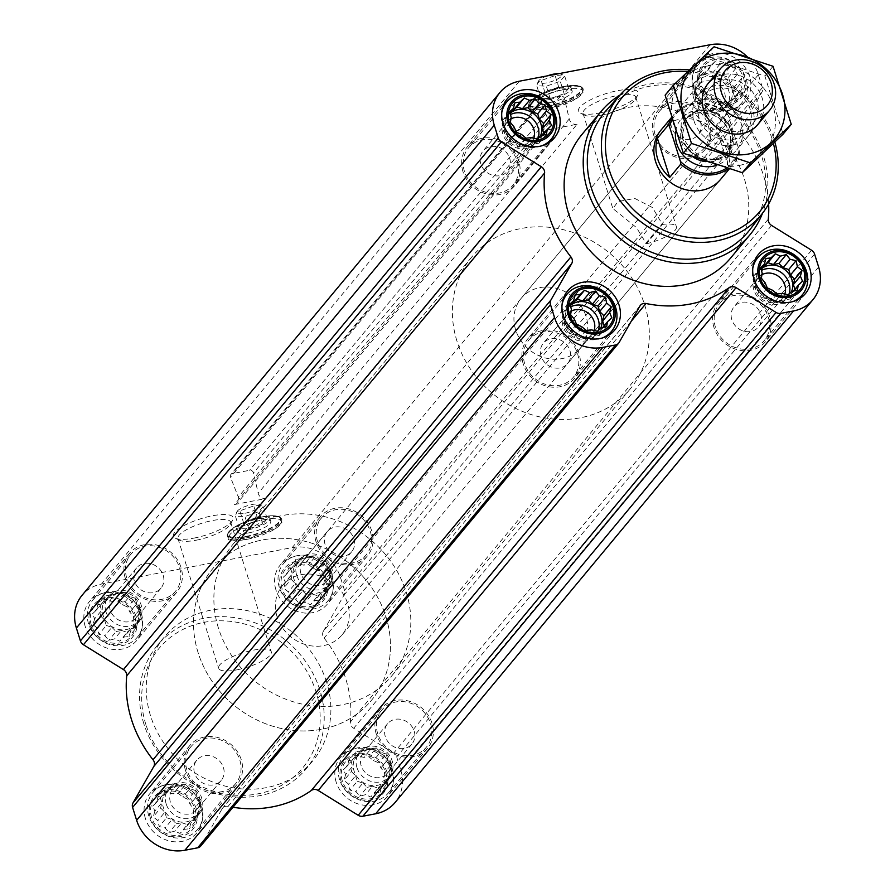 <?xml version="1.0" encoding="UTF-8"?>
<svg xmlns="http://www.w3.org/2000/svg" width="895" height="895" viewBox="0 0 895 895"><rect width="100%" height="100%" fill="white"/><g stroke="black" fill="none" stroke-linecap="round" stroke-linejoin="round"><path stroke-width="0.67" stroke-dasharray="4.47 3.36" d="M646.403 243.809A27.6 7.529 162.6 0 0 676.385 226.715A27.6 7.529 162.6 0 0 662.49 224.444L652.41 207.517L634.891 198.477L618.098 201.487L612.862 208.546L636.49 227.61L646.403 243.809L662.49 224.444M601.239 115.131A27.6 7.529 162.6 0 0 635.305 99.423A27.6 7.529 162.6 0 0 635.752 97.052A27.6 7.529 162.6 0 0 607.157 98.114A27.6 7.529 162.6 0 0 583.07 113.553A27.6 7.529 162.6 0 0 584.793 115.254A27.6 7.529 162.6 0 0 601.239 115.131M342.337 780.966A23.841 21.133 -140.3 0 1 368.975 755.783A23.841 21.133 -140.3 0 1 380.856 793.697A23.841 21.133 -140.3 0 1 342.337 780.966M345.615 774.634L343.982 780.384L348.591 784.143L349.923 790.117L355.897 791.482L359.712 796.192L365.552 794.67L370.743 796.997L374.994 792.869L380.039 792.299L381.673 786.548L385.13 783.382L383.81 777.419L384.649 772.609L380.834 767.91L378.708 762.887L373.528 760.571L368.919 756.812L363.862 757.383L357.899 756.006L354.431 759.184L348.591 760.694L347.752 765.493L343.501 769.622L345.615 774.634L352.596 766.243L351.355 771.512L343.982 780.384M151.591 817.426A23.841 21.133 -140.3 0 1 178.228 792.243A23.841 21.133 -140.3 0 1 190.109 830.157A23.841 21.133 -140.3 0 1 151.591 817.426M154.869 811.105L153.235 816.855L157.844 820.614L159.176 826.577L165.15 827.942L168.965 832.652L174.805 831.142L179.996 833.458L184.247 829.341L189.292 828.77L190.926 823.02L194.394 819.842L193.063 813.879L193.902 809.08L190.087 804.37L187.961 799.358L182.781 797.031L178.172 793.272L173.127 793.843L167.152 792.478L163.684 795.644L157.844 797.165L157.005 801.965L152.754 806.082L154.869 811.105L161.85 802.703L160.608 807.984L153.235 816.855M91.346 625.18A23.841 21.133 -140.3 0 1 117.983 599.997A23.841 21.133 -140.3 0 1 129.864 637.9A23.841 21.133 -140.3 0 1 91.346 625.18M94.624 618.848L92.99 624.598L97.6 628.357L98.92 634.32L104.894 635.696L108.72 640.406L114.56 638.885L119.74 641.2L123.991 637.083L129.048 636.513L130.681 630.762L134.138 627.596L132.818 621.622L133.657 616.823L129.831 612.113L127.716 607.101L122.537 604.785L117.927 601.026L112.871 601.585L106.897 600.221L103.44 603.387L97.6 604.908L96.761 609.708L92.498 613.836L94.624 618.848L101.594 610.446L100.363 615.726L92.99 624.598M282.093 588.709A23.841 21.133 -140.3 0 1 308.73 563.526A23.841 21.133 -140.3 0 1 320.611 601.44A23.841 21.133 -140.3 0 1 282.093 588.709M285.36 582.388L283.737 588.138L288.347 591.897L289.667 597.86L295.641 599.225L299.467 603.935L305.307 602.424L310.487 604.74L314.738 600.612L319.795 600.053L321.428 594.302L324.885 591.125L323.565 585.162L324.404 580.363L320.578 575.653L318.463 570.63L313.284 568.314L308.674 564.555L303.618 565.125L297.643 563.749L294.186 566.927L288.335 568.448L287.496 573.247L283.245 577.365L285.36 582.388L292.341 573.986L291.11 579.266L283.737 588.138M548.355 108.989A27.409 7.484 162.6 0 0 582.153 90.205A27.409 7.484 162.6 0 0 538.913 98.472A27.409 7.484 162.6 0 0 548.355 108.989M599.057 113.038A31.347 8.558 162.6 0 0 637.743 95.194A31.347 8.558 162.6 0 0 605.781 93.695A31.347 8.558 162.6 0 0 580.385 113.173A31.347 8.558 162.6 0 0 599.057 113.038M234.501 504.545L266.05 498.515A6.444 5.706 39.7 0 1 258.207 493.257L253.498 472.94A3.222 2.853 39.7 0 0 249.571 470.311L232.443 473.589A3.222 2.853 39.7 0 0 230.518 477.337L238.35 497.049A6.444 5.706 39.7 0 1 237.6 502.744A6.444 5.706 39.7 0 1 234.501 504.545L545.525 130.29L577.085 124.26L266.05 498.515M768.648 203.993A117.603 104.223 39.7 0 0 741.977 135.246A6.444 5.706 39.7 0 1 741.205 128.522L323.319 631.367L344.116 594.918A6.444 5.706 39.7 0 0 344.519 590.409L340.492 577.543A40.275 35.688 39.7 0 0 292.217 547.583L101.471 584.055A40.275 35.688 39.7 0 0 82.083 595.287M193.958 538.108A31.347 8.558 162.6 0 0 232.655 520.264A31.347 8.558 162.6 0 0 200.681 518.776A31.347 8.558 162.6 0 0 175.286 538.242A31.347 8.558 162.6 0 0 193.958 538.108M246.986 539.338A27.409 7.484 162.6 0 0 280.784 520.554A27.409 7.484 162.6 0 0 237.544 528.822A27.409 7.484 162.6 0 0 246.986 539.338M85.182 626.355A30.609 27.13 -140.3 0 1 89.522 601.462A30.609 27.13 -140.3 0 1 130.401 600.165A30.609 27.13 -140.3 0 1 136.599 640.585A30.609 27.13 -140.3 0 1 108.273 648.483A30.609 27.13 -140.3 0 1 85.182 626.355M145.438 818.612A30.609 27.13 -140.3 0 1 149.767 793.72A30.609 27.13 -140.3 0 1 190.646 792.411A30.609 27.13 -140.3 0 1 196.855 832.842A30.609 27.13 -140.3 0 1 168.528 840.741A30.609 27.13 -140.3 0 1 145.438 818.612M336.173 782.14A30.609 27.13 -140.3 0 1 340.514 757.248A30.609 27.13 -140.3 0 1 381.393 755.951A30.609 27.13 -140.3 0 1 387.602 796.382A30.609 27.13 -140.3 0 1 359.275 804.281A30.609 27.13 -140.3 0 1 336.173 782.14M275.928 589.883A30.609 27.13 -140.3 0 1 280.269 564.991A30.609 27.13 -140.3 0 1 321.148 563.693A30.609 27.13 -140.3 0 1 327.346 604.125A30.609 27.13 -140.3 0 1 299.019 612.023A30.609 27.13 -140.3 0 1 275.928 589.883M326.597 682.091A96.66 85.663 39.7 0 0 253.677 612.191A96.66 85.663 39.7 0 0 164.221 637.139A96.66 85.663 39.7 0 0 150.528 715.754A96.66 85.663 39.7 0 0 223.448 785.642A96.66 85.663 39.7 0 0 312.903 760.694A96.66 85.663 39.7 0 0 326.597 682.091M323.319 631.367A6.444 5.706 39.7 0 0 324.091 638.09A117.603 104.223 39.7 0 1 350.392 722.019A6.444 5.706 39.7 0 0 353.682 728.261L393.677 753.087A6.444 5.706 39.7 0 1 396.709 756.935L400.736 769.801A40.275 35.688 39.7 0 1 395.031 802.558M631.266 321.204L228.091 806.35A117.603 104.223 39.7 0 0 232.98 807.245M228.091 806.35A6.444 5.706 39.7 0 0 222.564 808.118A6.444 5.706 39.7 0 0 222.061 808.845L201.263 845.283A6.444 5.706 39.7 0 1 200.76 846.01M705.707 66.23L710.753 65.659L715.004 61.542L720.195 63.858L726.035 62.348L729.85 67.058L735.824 68.423L737.156 74.386L741.765 78.145L740.131 83.895L742.246 88.918L737.995 93.035L737.156 97.835L731.316 99.356L727.848 102.522L721.873 101.157L716.828 101.728L712.219 97.969L707.039 95.642L704.913 90.63L701.098 85.92L701.937 81.121L700.606 75.158L704.074 71.98L705.707 66.23L698.335 75.102L697.093 80.382L693.233 84.029L694.956 89.522L693.726 94.792L697.943 99.032L699.655 104.514L705.238 106.36L709.455 110.6L714.904 109.559L720.475 111.394L724.335 107.747L729.783 106.706L731.014 101.437L734.873 97.79L733.15 92.297L734.392 87.016L730.175 82.787L728.452 77.294L722.88 75.448L718.663 71.22L713.214 72.26L707.632 70.414L703.783 74.061L698.335 75.102M699.968 85.875A23.841 21.133 -140.3 0 1 726.606 60.692A23.841 21.133 -140.3 0 1 738.487 98.607A23.841 21.133 -140.3 0 1 699.968 85.875M545.525 130.29A6.444 5.706 39.7 0 0 548.624 128.488A6.444 5.706 39.7 0 0 549.373 122.794L541.542 103.082A3.222 2.853 39.7 0 1 543.466 99.334L560.594 96.056A3.222 2.853 39.7 0 1 564.521 98.685L569.231 118.99A6.444 5.706 39.7 0 0 577.085 124.26M693.815 87.05A30.609 27.13 -140.3 0 1 698.145 62.158A30.609 27.13 -140.3 0 1 739.024 60.86A30.609 27.13 -140.3 0 1 745.233 101.28A30.609 27.13 -140.3 0 1 716.906 109.19A30.609 27.13 -140.3 0 1 693.815 87.05M582.097 134.306A96.66 85.663 -140.3 0 1 711.189 130.2A96.66 85.663 -140.3 0 1 730.779 257.861M741.205 128.522L761.992 92.084A6.444 5.706 39.7 0 0 762.406 87.576L758.367 74.71A40.275 35.688 39.7 0 0 747.224 56.732M687.729 71.533A89.366 79.196 -140.3 0 1 773.403 143.435M521.125 298.415L661.047 130.043A38.664 34.267 -140.3 0 1 712.688 128.399A38.664 34.267 -140.3 0 1 720.52 179.459L580.598 347.842A38.664 34.267 -140.3 0 1 544.809 357.821A38.664 34.267 -140.3 0 1 515.643 329.863A38.664 34.267 -140.3 0 1 521.125 298.415A38.664 34.267 -140.3 0 1 572.755 296.782A38.664 34.267 -140.3 0 1 580.598 347.842M689.407 69.944A92.588 82.06 -140.3 0 1 774.846 142.048M606.486 110.174A93.382 82.754 -140.3 0 1 729.38 108.306A93.382 82.754 -140.3 0 1 750.032 229.478M620.112 94.982A96.66 85.663 -140.3 0 1 730.275 107.243A96.66 85.663 -140.3 0 1 762.484 213.29M550.391 102.466A17.397 4.755 162.6 0 0 572.151 91.066A17.397 4.755 162.6 0 0 554.128 91.737A17.397 4.755 162.6 0 0 538.947 101.471A17.397 4.755 162.6 0 0 550.391 102.466M549.463 99.513A17.397 4.755 162.6 0 0 571.223 88.113A17.397 4.755 162.6 0 0 553.199 88.784A17.397 4.755 162.6 0 0 538.018 98.517A17.397 4.755 162.6 0 0 549.463 99.513M540.669 98.204L545.077 92.901L559.028 88.012L568.56 88.415L564.152 93.718L550.212 98.618L540.669 98.204L536.776 85.775L546.319 86.189L560.259 81.288L564.667 75.986L562.686 74.9L555.124 75.583L541.184 80.483L538.007 81.892L536.776 85.775M545.077 92.901L541.184 80.483M550.212 98.618L546.319 86.189M564.152 93.718L560.259 81.288M568.56 88.415L564.667 75.986M559.028 88.012L555.124 75.583M547.337 75.862A12.306 3.356 162.6 0 0 538.432 81.143A12.306 3.356 162.6 0 0 546.342 82.911A12.306 3.356 162.6 0 0 558.558 78.458A12.306 3.356 162.6 0 0 560.964 74.084A12.306 3.356 162.6 0 0 558.883 73.659M653.742 135.268A30.609 27.13 -140.3 0 1 658.082 110.376A30.609 27.13 -140.3 0 1 698.961 109.078A30.609 27.13 -140.3 0 1 705.159 149.499A30.609 27.13 -140.3 0 1 676.833 157.397A30.609 27.13 -140.3 0 1 653.742 135.268M655.207 134.988A28.998 25.698 -140.3 0 1 659.313 111.405A28.998 25.698 -140.3 0 1 698.044 110.174A28.998 25.698 -140.3 0 1 703.918 148.469A28.998 25.698 -140.3 0 1 677.09 155.954A28.998 25.698 -140.3 0 1 655.207 134.988M713.986 327.525A30.609 27.13 -140.3 0 1 718.327 302.633A30.609 27.13 -140.3 0 1 759.206 301.335A30.609 27.13 -140.3 0 1 765.404 341.756A30.609 27.13 -140.3 0 1 737.077 349.654A30.609 27.13 -140.3 0 1 713.986 327.525M715.452 327.246A28.998 25.698 -140.3 0 1 719.569 303.662A28.998 25.698 -140.3 0 1 758.289 302.432A28.998 25.698 -140.3 0 1 764.173 340.726A28.998 25.698 -140.3 0 1 737.335 348.211A28.998 25.698 -140.3 0 1 715.452 327.246M523.239 363.985A30.609 27.13 -140.3 0 1 527.58 339.093A30.609 27.13 -140.3 0 1 568.459 337.795A30.609 27.13 -140.3 0 1 574.657 378.227A30.609 27.13 -140.3 0 1 546.33 386.125A30.609 27.13 -140.3 0 1 523.239 363.985M524.705 363.706A28.998 25.698 -140.3 0 1 528.822 340.122A28.998 25.698 -140.3 0 1 567.542 338.892A28.998 25.698 -140.3 0 1 573.426 377.187A28.998 25.698 -140.3 0 1 546.588 384.671A28.998 25.698 -140.3 0 1 524.705 363.706M462.995 171.728A30.609 27.13 -140.3 0 1 467.335 146.836A30.609 27.13 -140.3 0 1 508.215 145.538A30.609 27.13 -140.3 0 1 514.412 185.97A30.609 27.13 -140.3 0 1 486.086 193.868A30.609 27.13 -140.3 0 1 462.995 171.728M464.46 171.448A28.998 25.698 -140.3 0 1 468.566 147.865A28.998 25.698 -140.3 0 1 507.297 146.635A28.998 25.698 -140.3 0 1 513.171 184.941A28.998 25.698 -140.3 0 1 486.343 192.425A28.998 25.698 -140.3 0 1 464.46 171.448M698.671 86.121A25.273 22.397 -140.3 0 1 726.908 59.428A25.273 22.397 -140.3 0 1 739.494 99.614A25.273 22.397 -140.3 0 1 698.671 86.121M693.368 89.064A28.998 25.698 -140.3 0 1 697.485 65.48A28.998 25.698 -140.3 0 1 736.205 64.25A28.998 25.698 -140.3 0 1 742.078 102.556A28.998 25.698 -140.3 0 1 715.25 110.04A28.998 25.698 -140.3 0 1 693.368 89.064M542.012 145.751A28.998 25.698 -140.3 0 1 502.621 125.535A28.998 25.698 -140.3 0 1 501.815 112.345M602.268 338.008A28.998 25.698 -140.3 0 1 562.877 317.781A28.998 25.698 -140.3 0 1 562.071 304.602M793.015 301.537A28.998 25.698 -140.3 0 1 753.624 281.321A28.998 25.698 -140.3 0 1 752.818 268.131M701.098 85.92L693.726 94.792M701.937 81.121L694.956 89.522M704.913 90.63L697.943 99.032M707.039 95.642L699.655 104.514M712.219 97.969L705.238 106.36M716.828 101.728L709.455 110.6M721.873 101.157L714.904 109.559M727.848 102.522L720.475 111.394M731.316 99.356L724.335 107.747M737.156 97.835L729.783 106.706M737.995 93.035L731.014 101.437M742.246 88.918L734.873 97.79M740.131 83.895L733.15 92.297M741.765 78.145L734.392 87.016M737.156 74.386L730.175 82.787M735.824 68.423L728.452 77.294M729.85 67.058L722.88 75.448M726.035 62.348L718.663 71.22M720.195 63.858L713.214 72.26M715.004 61.542L707.632 70.414M710.753 65.659L703.783 74.061M704.074 71.98L697.093 80.382M700.606 75.158L693.233 84.029M731.662 87.542A19.332 17.128 39.7 0 0 717.074 73.558A19.332 17.128 39.7 0 0 699.185 78.547A19.332 17.128 39.7 0 0 696.444 94.277A19.332 17.128 39.7 0 0 711.033 108.25A19.332 17.128 39.7 0 0 728.922 103.261A19.332 17.128 39.7 0 0 731.662 87.542M700.438 121.899A15.841 14.04 -140.3 0 1 698.189 134.787A15.841 14.04 -140.3 0 1 683.534 138.87A15.841 14.04 -140.3 0 1 671.574 127.414A15.841 14.04 -140.3 0 1 673.823 114.538A15.841 14.04 -140.3 0 1 688.479 110.443A15.841 14.04 -140.3 0 1 700.438 121.899M695.728 98.349A15.841 14.04 -140.3 0 1 697.977 85.472A15.841 14.04 -140.3 0 1 719.132 84.801A15.841 14.04 -140.3 0 1 722.343 105.722A15.841 14.04 -140.3 0 1 707.688 109.805A15.841 14.04 -140.3 0 1 695.728 98.349M693.591 97.712A19.332 17.128 -140.3 0 1 696.332 81.993A19.332 17.128 -140.3 0 1 722.142 81.176A19.332 17.128 -140.3 0 1 726.058 106.706A19.332 17.128 -140.3 0 1 708.169 111.696A19.332 17.128 -140.3 0 1 693.591 97.712M510.351 122.391L502.979 131.263L507.196 135.492L508.919 140.985L514.491 142.831L518.708 147.06L524.157 146.019L529.728 147.865L533.588 144.218L539.036 143.178L540.267 137.897L544.126 134.25L543.903 133.534M511.19 117.581L504.209 125.982L502.979 131.263M514.166 127.09L507.196 135.492M516.292 132.113L508.919 140.985M521.472 134.429L514.491 142.831M526.081 138.188L518.708 147.06M531.138 137.617L524.157 146.019M537.101 138.993L529.728 147.865M540.569 135.816L533.588 144.218M546.409 134.306L539.036 143.178M542.37 135.38L540.267 137.897M551.499 125.378L544.126 134.25M514.961 102.701L507.588 111.573L506.346 116.842L502.498 120.489L504.209 125.982M511.325 110.857L507.588 111.573M510.027 112.423L506.346 116.842M509.87 111.618L502.498 120.489M510.195 113.229A19.332 17.128 39.7 0 0 508.438 115.019A19.332 17.128 39.7 0 0 505.709 130.737A19.332 17.128 39.7 0 0 520.286 144.71A19.332 17.128 39.7 0 0 538.175 139.732A19.332 17.128 39.7 0 0 540.524 135.861M570.596 314.637L563.223 323.509L567.441 327.749L569.164 333.242L574.747 335.077L578.953 339.317L584.401 338.276L589.984 340.122L593.844 336.475L599.292 335.424L600.523 330.154L604.382 326.507L604.147 325.78M571.435 309.838L564.465 318.24L563.223 323.509M574.422 319.347L567.441 327.749M576.537 324.37L569.164 333.242M581.716 326.686L574.747 335.077M586.326 330.445L578.953 339.317M591.382 329.875L584.401 338.276M597.357 331.251L589.984 340.122M600.813 328.073L593.844 336.475M606.665 326.552L599.292 335.424M602.615 327.637L600.523 330.154M611.755 317.635L604.382 326.507M575.205 294.947L567.833 303.819L566.602 309.099L562.742 312.747L564.465 318.24M571.581 303.103L567.833 303.819M570.272 304.669L566.602 309.099M570.115 303.875L562.742 312.747M570.439 305.486A19.332 17.128 39.7 0 0 568.694 307.265A19.332 17.128 39.7 0 0 565.953 322.994A19.332 17.128 39.7 0 0 580.542 336.967A19.332 17.128 39.7 0 0 598.431 331.978A19.332 17.128 39.7 0 0 600.769 328.118M761.343 278.177L753.97 287.049L758.188 291.278L759.911 296.771L765.482 298.617L769.7 302.846L775.148 301.805L780.731 303.651L784.591 300.004L790.028 298.964L791.269 293.683L795.129 290.036L794.894 289.32M762.182 273.378L755.212 281.768L753.97 287.049M765.169 282.887L758.188 291.278M767.284 287.899L759.911 296.771M772.463 290.215L765.482 298.617M777.073 293.974L769.7 302.846M782.129 293.415L775.148 301.805M788.103 294.779L780.731 303.651M791.56 291.613L784.591 300.004M797.4 290.092L790.028 298.964M793.362 291.166L791.269 293.683M802.502 281.164L795.129 290.036M765.952 258.487L758.58 267.359L757.349 272.628L753.489 276.275L755.212 281.768M762.327 266.643L758.58 267.359M761.018 268.209L757.349 272.628M760.862 267.404L753.489 276.275M761.186 269.015A19.332 17.128 39.7 0 0 759.441 270.805A19.332 17.128 39.7 0 0 756.7 286.523A19.332 17.128 39.7 0 0 771.289 300.507A19.332 17.128 39.7 0 0 789.177 295.518A19.332 17.128 39.7 0 0 791.516 291.658M509.691 158.359A15.841 14.04 -140.3 0 1 507.443 171.247A15.841 14.04 -140.3 0 1 492.787 175.342A15.841 14.04 -140.3 0 1 480.828 163.886A15.841 14.04 -140.3 0 1 483.076 150.998A15.841 14.04 -140.3 0 1 497.743 146.914A15.841 14.04 -140.3 0 1 509.691 158.359M533.8 138.277A15.841 14.04 -140.3 0 1 531.596 142.182A15.841 14.04 -140.3 0 1 516.941 146.277A15.841 14.04 -140.3 0 1 504.981 134.821A15.841 14.04 -140.3 0 1 507.23 121.933A15.841 14.04 -140.3 0 1 510.944 118.901M538.119 138.076A19.332 17.128 -140.3 0 1 535.322 143.166A19.332 17.128 -140.3 0 1 517.422 148.156A19.332 17.128 -140.3 0 1 502.845 134.183A19.332 17.128 -140.3 0 1 505.585 118.464A19.332 17.128 -140.3 0 1 510.486 114.56M569.936 350.616A15.841 14.04 -140.3 0 1 567.698 363.504A15.841 14.04 -140.3 0 1 553.032 367.588A15.841 14.04 -140.3 0 1 541.083 356.132A15.841 14.04 -140.3 0 1 543.321 343.255A15.841 14.04 -140.3 0 1 557.988 339.16A15.841 14.04 -140.3 0 1 569.936 350.616M594.056 330.535A15.841 14.04 -140.3 0 1 591.852 334.439A15.841 14.04 -140.3 0 1 577.185 338.523A15.841 14.04 -140.3 0 1 565.237 327.067A15.841 14.04 -140.3 0 1 567.475 314.19A15.841 14.04 -140.3 0 1 571.189 311.158M598.363 330.322A19.332 17.128 -140.3 0 1 595.567 335.424A19.332 17.128 -140.3 0 1 577.678 340.413A19.332 17.128 -140.3 0 1 563.089 326.44A19.332 17.128 -140.3 0 1 565.83 310.71A19.332 17.128 -140.3 0 1 570.73 306.817M760.683 314.156A15.841 14.04 -140.3 0 1 758.445 327.033A15.841 14.04 -140.3 0 1 743.779 331.128A15.841 14.04 -140.3 0 1 731.83 319.672A15.841 14.04 -140.3 0 1 734.068 306.784A15.841 14.04 -140.3 0 1 748.735 302.7A15.841 14.04 -140.3 0 1 760.683 314.156M784.792 294.063A15.841 14.04 -140.3 0 1 782.599 297.979A15.841 14.04 -140.3 0 1 767.932 302.062A15.841 14.04 -140.3 0 1 755.984 290.606A15.841 14.04 -140.3 0 1 758.222 277.719A15.841 14.04 -140.3 0 1 761.936 274.687M789.11 293.862A19.332 17.128 -140.3 0 1 786.313 298.964A19.332 17.128 -140.3 0 1 768.425 303.953A19.332 17.128 -140.3 0 1 753.836 289.969A19.332 17.128 -140.3 0 1 756.577 274.25A19.332 17.128 -140.3 0 1 761.477 270.357M143.849 723.786A96.66 85.663 -140.3 0 1 157.542 645.172A96.66 85.663 -140.3 0 1 286.635 641.077A96.66 85.663 -140.3 0 1 306.224 768.738A96.66 85.663 -140.3 0 1 216.769 793.675A96.66 85.663 -140.3 0 1 143.849 723.786M145.829 724.368A93.438 82.799 -140.3 0 1 250.197 625.683A93.438 82.799 -140.3 0 1 296.76 774.253A93.438 82.799 -140.3 0 1 145.829 724.368M196.15 540.211A27.6 7.529 162.6 0 0 230.216 524.504A27.6 7.529 162.6 0 0 230.653 522.121A27.6 7.529 162.6 0 0 202.069 523.183A27.6 7.529 162.6 0 0 177.982 538.622A27.6 7.529 162.6 0 0 179.705 540.323A27.6 7.529 162.6 0 0 196.15 540.211M236.783 669.874A27.6 7.529 162.6 0 0 271.297 651.784A27.6 7.529 162.6 0 0 242.702 652.847A27.6 7.529 162.6 0 0 218.615 668.285A27.6 7.529 162.6 0 0 236.783 669.874M249.034 532.816A17.397 4.755 162.6 0 0 270.782 521.416A17.397 4.755 162.6 0 0 252.759 522.087A17.397 4.755 162.6 0 0 237.578 531.82A17.397 4.755 162.6 0 0 249.034 532.816M248.105 529.862A17.397 4.755 162.6 0 0 269.854 518.462A17.397 4.755 162.6 0 0 251.831 519.122A17.397 4.755 162.6 0 0 236.649 528.867A17.397 4.755 162.6 0 0 248.105 529.862M239.312 528.553L243.72 523.251L257.659 518.362L267.191 518.764L262.794 524.067L248.844 528.967L239.312 528.553L235.419 516.124L244.95 516.538L258.89 511.638L263.298 506.335L261.318 505.25L253.766 505.932L239.826 510.821L236.649 512.242L235.419 516.124M243.72 523.251L239.826 510.821M248.844 528.967L244.95 516.538M262.794 524.067L258.89 511.638M267.191 518.764L263.298 506.335M257.659 518.362L253.766 505.932M244.973 513.26A12.306 3.356 162.6 0 0 257.201 508.807A12.306 3.356 162.6 0 0 259.595 504.433A12.306 3.356 162.6 0 0 247.613 505.664A12.306 3.356 162.6 0 0 237.074 511.492A12.306 3.356 162.6 0 0 244.973 513.26M316.002 541.676A30.609 27.13 -140.3 0 1 320.343 516.773A30.609 27.13 -140.3 0 1 361.211 515.475A30.609 27.13 -140.3 0 1 367.42 555.907A30.609 27.13 -140.3 0 1 339.093 563.805A30.609 27.13 -140.3 0 1 316.002 541.676M317.468 541.385A28.998 25.698 -140.3 0 1 321.573 517.813A28.998 25.698 -140.3 0 1 360.305 516.583A28.998 25.698 -140.3 0 1 366.178 554.878A28.998 25.698 -140.3 0 1 339.35 562.362A28.998 25.698 -140.3 0 1 317.468 541.385M376.247 733.922A30.609 27.13 -140.3 0 1 380.588 709.03A30.609 27.13 -140.3 0 1 421.467 707.732A30.609 27.13 -140.3 0 1 427.665 748.164A30.609 27.13 -140.3 0 1 399.338 756.062A30.609 27.13 -140.3 0 1 376.247 733.922M377.712 733.643A28.998 25.698 -140.3 0 1 381.829 710.059A28.998 25.698 -140.3 0 1 420.549 708.829A28.998 25.698 -140.3 0 1 426.434 747.135A28.998 25.698 -140.3 0 1 399.595 754.608A28.998 25.698 -140.3 0 1 377.712 733.643M185.5 770.394A30.609 27.13 -140.3 0 1 189.841 745.501A30.609 27.13 -140.3 0 1 230.72 744.204A30.609 27.13 -140.3 0 1 236.918 784.624A30.609 27.13 -140.3 0 1 208.591 792.522A30.609 27.13 -140.3 0 1 185.5 770.394M186.965 770.114A28.998 25.698 -140.3 0 1 191.083 746.531A28.998 25.698 -140.3 0 1 229.802 745.3A28.998 25.698 -140.3 0 1 235.687 783.595A28.998 25.698 -140.3 0 1 208.848 791.079A28.998 25.698 -140.3 0 1 186.965 770.114M125.255 578.136A30.609 27.13 -140.3 0 1 129.596 553.244A30.609 27.13 -140.3 0 1 170.475 551.947A30.609 27.13 -140.3 0 1 176.673 592.367A30.609 27.13 -140.3 0 1 148.346 600.265A30.609 27.13 -140.3 0 1 125.255 578.136M126.721 577.857A28.998 25.698 -140.3 0 1 130.827 554.273A28.998 25.698 -140.3 0 1 169.558 553.043A28.998 25.698 -140.3 0 1 175.431 591.338A28.998 25.698 -140.3 0 1 148.604 598.822A28.998 25.698 -140.3 0 1 126.721 577.857M279.307 587.31A28.998 25.698 -140.3 0 1 283.413 563.727A28.998 25.698 -140.3 0 1 322.144 562.496A28.998 25.698 -140.3 0 1 328.017 600.791A28.998 25.698 -140.3 0 1 301.179 608.276A28.998 25.698 -140.3 0 1 279.307 587.31M280.784 588.955A25.273 22.397 -140.3 0 1 309.021 562.261A25.273 22.397 -140.3 0 1 321.618 602.458A25.273 22.397 -140.3 0 1 280.784 588.955M88.56 623.781A28.998 25.698 -140.3 0 1 92.666 600.198A28.998 25.698 -140.3 0 1 131.397 598.968A28.998 25.698 -140.3 0 1 137.271 637.262A28.998 25.698 -140.3 0 1 110.432 644.747A28.998 25.698 -140.3 0 1 88.56 623.781M90.037 625.426A25.273 22.397 -140.3 0 1 118.274 598.733A25.273 22.397 -140.3 0 1 130.871 638.918A25.273 22.397 -140.3 0 1 90.037 625.426M148.805 816.027A28.998 25.698 -140.3 0 1 152.922 792.444A28.998 25.698 -140.3 0 1 191.642 791.214A28.998 25.698 -140.3 0 1 197.515 829.52A28.998 25.698 -140.3 0 1 170.688 837.004A28.998 25.698 -140.3 0 1 148.805 816.027M150.293 817.683A25.273 22.397 -140.3 0 1 178.519 790.979A25.273 22.397 -140.3 0 1 191.116 831.175A25.273 22.397 -140.3 0 1 150.293 817.683M339.552 779.567A28.998 25.698 -140.3 0 1 343.658 755.984A28.998 25.698 -140.3 0 1 382.389 754.753A28.998 25.698 -140.3 0 1 388.262 793.048A28.998 25.698 -140.3 0 1 361.435 800.533A28.998 25.698 -140.3 0 1 339.552 779.567M341.04 781.212A25.273 22.397 -140.3 0 1 369.266 754.519A25.273 22.397 -140.3 0 1 381.863 794.704A25.273 22.397 -140.3 0 1 341.04 781.212M291.11 579.266L295.328 583.495L288.347 591.897M295.328 583.495L297.039 588.988L289.667 597.86M297.039 588.988L302.622 590.834L295.641 599.225M302.622 590.834L306.84 595.063L299.467 603.935M306.84 595.063L312.288 594.023L305.307 602.424M312.288 594.023L317.859 595.869L310.487 604.74M317.859 595.869L321.719 592.221L314.738 600.612M321.719 592.221L327.167 591.181L319.795 600.053M327.167 591.181L328.398 585.901L321.428 594.302M328.398 585.901L332.258 582.253L324.885 591.125M332.258 582.253L330.535 576.76L323.565 585.162M330.535 576.76L331.776 571.491L324.404 580.363M331.776 571.491L327.559 567.251L320.578 575.653M327.559 567.251L325.836 561.758L318.463 570.63M325.836 561.758L320.253 559.923L313.284 568.314M320.253 559.923L316.047 555.683L308.674 564.555M316.047 555.683L310.599 556.724L303.618 565.125M310.599 556.724L305.016 554.878L297.643 563.749M305.016 554.878L294.186 566.927M301.156 558.525L295.708 559.576L288.335 568.448M295.708 559.576L294.477 564.846L287.496 573.247M294.477 564.846L283.245 577.365M290.618 568.493L292.341 573.986M329.047 572.006A19.332 17.128 39.7 0 0 314.458 558.032A19.332 17.128 39.7 0 0 296.569 563.022A19.332 17.128 39.7 0 0 293.828 578.741A19.332 17.128 39.7 0 0 308.417 592.725A19.332 17.128 39.7 0 0 326.306 587.735A19.332 17.128 39.7 0 0 329.047 572.006M325.064 544.384A15.841 14.04 -140.3 0 1 327.301 531.496A15.841 14.04 -140.3 0 1 348.468 530.824A15.841 14.04 -140.3 0 1 351.679 551.745A15.841 14.04 -140.3 0 1 337.012 555.84A15.841 14.04 -140.3 0 1 325.064 544.384M300.91 573.449A15.841 14.04 -140.3 0 1 303.148 560.561A15.841 14.04 -140.3 0 1 324.314 559.89A15.841 14.04 -140.3 0 1 327.525 580.81A15.841 14.04 -140.3 0 1 312.858 584.905A15.841 14.04 -140.3 0 1 300.91 573.449M296.692 575.295A19.332 17.128 -140.3 0 1 299.433 559.576A19.332 17.128 -140.3 0 1 325.254 558.76A19.332 17.128 -140.3 0 1 329.17 584.29A19.332 17.128 -140.3 0 1 311.281 589.279A19.332 17.128 -140.3 0 1 296.692 575.295M100.363 615.726L104.581 619.955L97.6 628.357M104.581 619.955L106.292 625.448L98.92 634.32M106.292 625.448L111.875 627.294L104.894 635.696M111.875 627.294L116.093 631.534L108.72 640.406M116.093 631.534L121.541 630.483L114.56 638.885M121.541 630.483L127.112 632.329L119.74 641.2M127.112 632.329L130.972 628.682L123.991 637.083M130.972 628.682L136.42 627.641L129.048 636.513M136.42 627.641L137.651 622.372L130.681 630.762M137.651 622.372L141.511 618.725L134.138 627.596M141.511 618.725L139.788 613.232L132.818 621.622M139.788 613.232L141.03 607.951L133.657 616.823M141.03 607.951L136.812 603.722L129.831 612.113M136.812 603.722L135.089 598.229L127.716 607.101M135.089 598.229L129.518 596.383L122.537 604.785M129.518 596.383L125.3 592.154L117.927 601.026M125.3 592.154L119.852 593.195L112.871 601.585M119.852 593.195L114.269 591.349L106.897 600.221M114.269 591.349L103.44 603.387M110.409 594.996L104.972 596.036L97.6 604.908M104.972 596.036L103.73 601.317L96.761 609.708M103.73 601.317L92.498 613.836M99.871 604.964L101.594 610.446M138.3 608.477A19.332 17.128 39.7 0 0 123.711 594.493A19.332 17.128 39.7 0 0 105.823 599.482A19.332 17.128 39.7 0 0 103.082 615.201A19.332 17.128 39.7 0 0 117.67 629.185A19.332 17.128 39.7 0 0 135.559 624.195A19.332 17.128 39.7 0 0 138.3 608.477M134.317 580.844A15.841 14.04 -140.3 0 1 136.555 567.967A15.841 14.04 -140.3 0 1 157.721 567.285A15.841 14.04 -140.3 0 1 160.932 588.216A15.841 14.04 -140.3 0 1 146.265 592.3A15.841 14.04 -140.3 0 1 134.317 580.844M110.163 609.909A15.841 14.04 -140.3 0 1 112.401 597.021A15.841 14.04 -140.3 0 1 133.568 596.35A15.841 14.04 -140.3 0 1 136.778 617.281A15.841 14.04 -140.3 0 1 122.112 621.365A15.841 14.04 -140.3 0 1 110.163 609.909M105.946 611.766A19.332 17.128 -140.3 0 1 108.687 596.036A19.332 17.128 -140.3 0 1 134.507 595.22A19.332 17.128 -140.3 0 1 138.423 620.75A19.332 17.128 -140.3 0 1 120.534 625.739A19.332 17.128 -140.3 0 1 105.946 611.766M160.608 807.984L164.825 812.212L157.844 820.614M164.825 812.212L166.548 817.706L159.176 826.577M166.548 817.706L172.12 819.551L165.15 827.942M172.12 819.551L176.337 823.78L168.965 832.652M176.337 823.78L181.786 822.74L174.805 831.142M181.786 822.74L187.368 824.586L179.996 833.458M187.368 824.586L191.217 820.939L184.247 829.341M191.217 820.939L196.665 819.898L189.292 828.77M196.665 819.898L197.907 814.618L190.926 823.02M197.907 814.618L201.767 810.971L194.394 819.842M201.767 810.971L200.044 805.478L193.063 813.879M200.044 805.478L201.274 800.208L193.902 809.08M201.274 800.208L197.057 795.968L190.087 804.37M197.057 795.968L195.345 790.486L187.961 799.358M195.345 790.486L189.762 788.64L182.781 797.031M189.762 788.64L185.545 784.4L178.172 793.272M185.545 784.4L180.096 785.441L173.127 793.843M180.096 785.441L174.525 783.606L167.152 792.478M174.525 783.606L163.684 795.644M170.665 787.253L165.217 788.294L157.844 797.165M165.217 788.294L163.986 793.563L157.005 801.965M163.986 793.563L152.754 806.082M160.127 797.21L161.85 802.703M198.556 800.723A19.332 17.128 39.7 0 0 183.967 786.75A19.332 17.128 39.7 0 0 166.078 791.739A19.332 17.128 39.7 0 0 163.337 807.458A19.332 17.128 39.7 0 0 177.926 821.442A19.332 17.128 39.7 0 0 195.815 816.453A19.332 17.128 39.7 0 0 198.556 800.723M194.562 773.101A15.841 14.04 -140.3 0 1 196.81 760.213A15.841 14.04 -140.3 0 1 217.966 759.542A15.841 14.04 -140.3 0 1 221.177 780.462A15.841 14.04 -140.3 0 1 206.521 784.557A15.841 14.04 -140.3 0 1 194.562 773.101M170.408 802.166A15.841 14.04 -140.3 0 1 172.657 789.278A15.841 14.04 -140.3 0 1 193.812 788.607A15.841 14.04 -140.3 0 1 197.023 809.527A15.841 14.04 -140.3 0 1 182.356 813.622A15.841 14.04 -140.3 0 1 170.408 802.166M166.201 804.012A19.332 17.128 -140.3 0 1 168.942 788.294A19.332 17.128 -140.3 0 1 194.752 787.477A19.332 17.128 -140.3 0 1 198.668 813.007A19.332 17.128 -140.3 0 1 180.779 817.996A19.332 17.128 -140.3 0 1 166.201 804.012M351.355 771.512L355.572 775.752L348.591 784.143M355.572 775.752L357.295 781.245L349.923 790.117M357.295 781.245L362.867 783.08L355.897 791.482M362.867 783.08L367.084 787.32L359.712 796.192M367.084 787.32L372.533 786.28L365.552 794.67M372.533 786.28L378.115 788.126L370.743 796.997M378.115 788.126L381.964 784.479L374.994 792.869M381.964 784.479L387.412 783.427L380.039 792.299M387.412 783.427L388.654 778.158L381.673 786.548M388.654 778.158L392.502 774.511L385.13 783.382M392.502 774.511L390.791 769.018L383.81 777.419M390.791 769.018L392.021 763.737L384.649 772.609M392.021 763.737L387.803 759.508L380.834 767.91M387.803 759.508L386.081 754.015L378.708 762.887M386.081 754.015L380.509 752.169L373.528 760.571M380.509 752.169L376.292 747.94L368.919 756.812M376.292 747.94L370.843 748.981L363.862 757.383M370.843 748.981L365.272 747.135L357.899 756.006M365.272 747.135L354.431 759.184M361.412 750.782L355.964 751.822L348.591 760.694M355.964 751.822L354.733 757.103L347.752 765.493M354.733 757.103L343.501 769.622M350.874 760.75L352.596 766.243M389.291 764.263A19.332 17.128 39.7 0 0 374.714 750.29A19.332 17.128 39.7 0 0 356.825 755.268A19.332 17.128 39.7 0 0 354.084 770.998A19.332 17.128 39.7 0 0 368.662 784.971A19.332 17.128 39.7 0 0 386.562 779.981A19.332 17.128 39.7 0 0 389.291 764.263M385.309 736.641A15.841 14.04 -140.3 0 1 387.557 723.753A15.841 14.04 -140.3 0 1 408.713 723.082A15.841 14.04 -140.3 0 1 411.924 744.002A15.841 14.04 -140.3 0 1 397.257 748.086A15.841 14.04 -140.3 0 1 385.309 736.641M361.155 765.695A15.841 14.04 -140.3 0 1 363.404 752.818A15.841 14.04 -140.3 0 1 384.559 752.147A15.841 14.04 -140.3 0 1 387.77 773.067A15.841 14.04 -140.3 0 1 373.103 777.151A15.841 14.04 -140.3 0 1 361.155 765.695M356.948 767.552A19.332 17.128 -140.3 0 1 359.678 751.834A19.332 17.128 -140.3 0 1 385.499 751.006A19.332 17.128 -140.3 0 1 389.414 776.536A19.332 17.128 -140.3 0 1 371.526 781.525A19.332 17.128 -140.3 0 1 356.948 767.552M456.953 341.084A103.104 91.368 -140.3 0 1 471.564 257.234A103.104 91.368 -140.3 0 1 609.26 252.86A103.104 91.368 -140.3 0 1 630.147 389.023A103.104 91.368 -140.3 0 1 534.74 415.638A103.104 91.368 -140.3 0 1 456.953 341.084M198.086 652.578A103.104 91.368 -140.3 0 1 212.697 568.728A103.104 91.368 -140.3 0 1 350.381 564.353A103.104 91.368 -140.3 0 1 371.28 700.528A103.104 91.368 -140.3 0 1 275.873 727.132A103.104 91.368 -140.3 0 1 198.086 652.578A103.104 91.368 -140.3 0 1 212.697 568.728A103.104 91.368 -140.3 0 1 350.381 564.353A103.104 91.368 -140.3 0 1 371.28 700.528A103.104 91.368 -140.3 0 1 275.873 727.132A103.104 91.368 -140.3 0 1 198.086 652.578M672.011 119.986A37.377 33.126 -140.3 0 1 728.228 115.455L739.125 150.226A37.377 33.126 -140.3 0 1 726.427 168.238M739.125 150.226L739.449 152.922A38.664 34.267 -140.3 0 1 733.687 163.617A38.664 34.267 -140.3 0 1 728.206 168.763M671.451 118.118A38.664 34.267 -140.3 0 1 674.215 114.202A38.664 34.267 -140.3 0 1 727.154 113.676L728.228 115.455M277.126 616.868A38.664 34.267 -140.3 0 1 282.607 585.431A38.664 34.267 -140.3 0 1 334.238 583.786A38.664 34.267 -140.3 0 1 342.08 634.846A38.664 34.267 -140.3 0 1 306.291 644.825A38.664 34.267 -140.3 0 1 277.126 616.868M727.154 113.676L716.078 127L728.385 166.235A38.664 34.267 39.7 0 0 716.078 127M739.449 152.922L728.385 166.235M218.436 628.089A103.104 91.368 -140.3 0 1 233.047 544.238A103.104 91.368 -140.3 0 1 370.743 539.864A103.104 91.368 -140.3 0 1 391.63 676.038A103.104 91.368 -140.3 0 1 296.223 702.642A103.104 91.368 -140.3 0 1 218.436 628.089M682.572 134.944A32.22 28.55 -140.3 0 1 681.419 129.831A32.22 28.55 -140.3 0 1 687.136 108.731A32.22 28.55 -140.3 0 1 730.163 107.366A32.22 28.55 -140.3 0 1 736.697 149.924A32.22 28.55 -140.3 0 1 716.996 159.399A32.22 28.55 -140.3 0 1 682.572 134.944M739.08 165.474A54.45 48.252 39.7 0 0 758.535 82.284A54.45 48.252 39.7 0 0 672.637 98.707A54.45 48.252 39.7 0 0 739.08 165.474M732.681 145.068A32.22 28.55 39.7 0 0 744.192 95.843A32.22 28.55 39.7 0 0 693.368 105.554A32.22 28.55 39.7 0 0 732.681 145.068M665.13 95.161L705.92 56.586L764.901 76.086L783.103 134.138M764.901 76.086L773.045 66.286M705.92 56.586L714.065 46.786M762.327 116.328A32.22 28.55 39.7 0 0 751.207 82.049A32.22 28.55 39.7 0 0 715.474 77.384M732.725 139.508A27.857 24.691 39.7 0 0 746.139 131.744A27.857 24.691 39.7 0 0 740.489 94.948A27.857 24.691 39.7 0 0 703.28 96.134A27.857 24.691 39.7 0 0 703.067 126.475A27.857 24.691 39.7 0 0 732.725 139.508M739.684 131.14A27.857 24.691 39.7 0 0 753.098 123.365A27.857 24.691 39.7 0 0 747.448 86.569A27.857 24.691 39.7 0 0 710.238 87.755A27.857 24.691 39.7 0 0 710.026 118.095A27.857 24.691 39.7 0 0 739.684 131.14M710.104 44.75L292.217 547.583M519.357 81.21L101.471 584.055M569.231 118.99L258.207 493.257M564.521 98.685L253.498 472.94M560.594 96.056L249.571 470.311M543.466 99.334L232.443 473.589M541.542 103.082L230.518 477.337M549.373 122.794L238.35 497.049M619.15 342.449L201.263 845.283M639.936 306L222.061 808.845M818.623 266.967L400.736 769.801M814.584 254.102L396.709 756.935M811.564 250.242L393.677 753.087M771.568 225.428L353.682 728.261M768.279 219.185L350.392 722.019M741.977 135.246L324.091 638.09M761.992 92.084L344.116 594.918M762.406 87.576L344.519 590.409M758.367 74.71L340.492 577.543M547.427 106.035A27.409 7.484 162.6 0 0 581.224 87.251A27.409 7.484 162.6 0 0 537.984 95.519A27.409 7.484 162.6 0 0 547.427 106.035M547.36 106.527A27.969 7.63 162.6 0 0 573.952 97.107A27.969 7.63 162.6 0 0 581.593 87.117A27.969 7.63 162.6 0 0 553.356 89.276A27.969 7.63 162.6 0 0 528.934 103.619A27.969 7.63 162.6 0 0 547.36 106.527M547.471 107.613A28.528 7.786 162.6 0 0 574.601 98.002A28.528 7.786 162.6 0 0 582.388 87.822A28.528 7.786 162.6 0 0 553.591 90.026A28.528 7.786 162.6 0 0 528.676 104.648A28.528 7.786 162.6 0 0 547.471 107.613M246.069 536.385A27.409 7.484 162.6 0 0 279.855 517.601A27.409 7.484 162.6 0 0 236.616 525.868A27.409 7.484 162.6 0 0 246.069 536.385M245.991 536.877A27.969 7.63 162.6 0 0 272.595 527.457A27.969 7.63 162.6 0 0 280.224 517.467A27.969 7.63 162.6 0 0 251.987 519.626A27.969 7.63 162.6 0 0 227.576 533.968A27.969 7.63 162.6 0 0 245.991 536.877M246.103 537.962A28.528 7.786 162.6 0 0 273.232 528.352A28.528 7.786 162.6 0 0 281.019 518.171A28.528 7.786 162.6 0 0 252.222 520.375A28.528 7.786 162.6 0 0 227.319 534.997A28.528 7.786 162.6 0 0 246.103 537.962M675.647 131.509A30.285 26.839 -140.3 0 1 721.336 117.681A30.285 26.839 -140.3 0 1 716.75 165.262M683.109 139.419A26.649 23.617 -140.3 0 1 682.158 135.201A26.649 23.617 -140.3 0 1 703.694 109.884A26.649 23.617 -140.3 0 1 732.535 133.847A26.649 23.617 -140.3 0 1 711.592 159.657A26.649 23.617 -140.3 0 1 683.109 139.419M682.93 139.855A26.425 23.415 -140.3 0 1 686.678 118.364A26.425 23.415 -140.3 0 1 721.963 117.245A26.425 23.415 -140.3 0 1 727.311 152.139A26.425 23.415 -140.3 0 1 702.866 158.952A26.425 23.415 -140.3 0 1 682.93 139.855M693.144 157.028A26.425 23.415 -140.3 0 1 681.419 141.667A26.425 23.415 -140.3 0 1 685.156 120.187A26.425 23.415 -140.3 0 1 720.441 119.069A26.425 23.415 -140.3 0 1 725.8 153.962A26.425 23.415 -140.3 0 1 705.786 161.615M583.07 113.553L612.84 208.557M635.752 97.052L676.385 226.715M541.922 100.229L230.888 474.484M548.624 128.488L237.6 502.744M640.451 305.273L222.564 808.118M635.305 99.423L637.743 95.194M584.793 115.254L580.385 113.173M581.593 87.117L577.085 85.517L571.86 85.405C558.525 86.703 546.274 90.619 535.12 97.186L528.934 103.619L530.232 108.597C527.938 109.984 533.935 110.141 548.221 109.078L576.917 98.349L583.361 91.939L583.484 89.466L581.593 87.117M538.018 98.517L538.947 101.471M571.223 88.113L572.151 91.066M538.432 81.143L538.007 81.892M560.964 74.084L562.686 74.9M698.145 62.158L658.082 110.376M745.233 101.28L705.159 149.499M758.401 254.415L718.327 302.633M805.478 293.538L765.404 341.756M567.654 290.875L527.58 339.093M614.731 330.009L574.657 378.227M507.398 98.618L467.335 146.836M554.486 137.752L514.412 185.97M697.485 65.48L659.313 111.405M742.078 102.556L703.918 148.469M503.091 106.337L468.566 147.865M547.695 143.401L513.171 184.941M563.335 298.583L528.822 340.122M607.94 335.659L573.426 377.187M754.082 262.123L719.569 303.662M798.687 299.187L764.173 340.726M697.977 85.472L673.823 114.538M722.343 105.722L698.189 134.787M699.185 78.547L696.332 81.993M728.922 103.261L726.058 106.706M507.23 121.933L483.076 150.998M531.596 142.182L507.443 171.247M508.438 115.019L505.585 118.464M538.175 139.732L535.322 143.166M567.475 314.19L543.321 343.255M591.852 334.439L567.698 363.504M568.694 307.265L565.83 310.71M598.431 331.978L595.567 335.424M758.222 277.719L734.068 306.784M782.599 297.979L758.445 327.033M759.441 270.805L756.577 274.25M789.177 295.518L786.313 298.964M164.221 637.139L157.542 645.172M312.903 760.694L306.224 768.738M230.216 524.504L232.655 520.264M179.705 540.323L175.286 538.242M177.982 538.622L218.615 668.285M230.653 522.121L271.297 651.784M280.224 517.467L275.716 515.867L270.491 515.755C257.167 517.042 244.917 520.968 233.752 527.535L227.576 533.968L228.863 538.935C226.569 540.334 232.566 540.49 246.863 539.428L275.548 528.699L282.003 522.288L282.126 519.816L280.224 517.467M236.649 528.867L237.578 531.82M269.854 518.462L270.782 521.416M237.074 511.492L236.638 512.242M259.595 504.433L261.329 505.25M320.343 516.773L280.269 564.991M367.42 555.907L327.346 604.125M380.588 709.03L340.514 757.248M427.665 748.164L387.602 796.382M189.841 745.501L149.767 793.72M236.918 784.624L196.855 832.842M129.596 553.244L89.522 601.462M176.673 592.367L136.599 640.585M321.573 517.813L283.413 563.727M366.178 554.878L328.017 600.791M130.827 554.273L92.666 600.198M175.431 591.338L137.271 637.262M191.083 746.531L152.922 792.444M235.687 783.595L197.515 829.52M381.829 710.059L343.658 755.984M426.434 747.135L388.262 793.048M327.301 531.496L303.148 560.561M351.679 551.745L327.525 580.81M299.433 559.576L296.569 563.022M329.17 584.29L326.306 587.735M136.555 567.967L112.401 597.021M160.932 588.216L136.778 617.281M108.687 596.036L105.823 599.482M138.423 620.75L135.559 624.195M196.81 760.213L172.657 789.278M221.177 780.462L197.023 809.527M168.942 788.294L166.078 791.739M198.668 813.007L195.815 816.453M387.557 723.753L363.404 752.818M411.924 744.002L387.77 773.067M359.678 751.834L356.825 755.268M389.414 776.536L386.562 779.981M471.564 257.234L233.047 544.238M630.147 389.023L391.63 676.038M674.215 114.202L671.328 117.681M661.047 130.043L282.607 585.431M733.687 163.617L729.179 169.043M720.52 179.459L342.08 634.846M708.18 83.414L687.136 108.731M757.741 124.606L736.697 149.924M681.419 129.831L682.158 135.201L686.678 118.364L685.156 120.187C690.739 112.669 700.214 111.014 713.595 115.254C720.945 118.822 726.069 124.304 728.944 131.699C732.02 138.345 730.969 145.762 725.8 153.962L727.311 152.139L711.592 159.657L716.996 159.399M746.139 131.744L753.098 123.365M703.28 96.134L710.238 87.755"/><path stroke-width="1.34" d="M747.224 56.732A40.275 35.688 39.7 0 0 710.104 44.75L519.357 81.21A40.275 35.688 39.7 0 0 499.969 92.442A40.275 35.688 39.7 0 0 494.264 125.199L498.291 138.065A6.444 5.706 39.7 0 0 501.323 141.913L541.318 166.738L123.432 669.572A6.444 5.706 39.7 0 1 126.721 675.814A117.603 104.223 39.7 0 0 153.023 759.754A6.444 5.706 39.7 0 1 153.795 766.478L133.008 802.916A6.444 5.706 39.7 0 0 132.594 807.424L136.633 820.29A40.275 35.688 39.7 0 0 184.896 850.25L197.661 847.811A6.444 5.706 39.7 0 0 200.76 846.01L618.646 343.177A6.444 5.706 39.7 0 0 619.15 342.449L639.936 306A6.444 5.706 39.7 0 1 640.451 305.273A6.444 5.706 39.7 0 1 645.977 303.506A117.603 104.223 39.7 0 0 729.246 287.586L311.37 790.43A6.444 5.706 39.7 0 1 318.195 790.464L358.19 815.289A6.444 5.706 39.7 0 0 362.878 816.229L375.643 813.79A40.275 35.688 39.7 0 0 395.031 802.558L812.917 299.713A40.275 35.688 39.7 0 0 818.623 266.967L814.584 254.102A6.444 5.706 39.7 0 0 811.564 250.242L771.568 225.428A6.444 5.706 39.7 0 1 768.279 219.185A117.603 104.223 39.7 0 0 768.648 203.993M232.98 807.245A117.603 104.223 39.7 0 0 311.37 790.43M499.969 92.442L82.083 595.287A40.275 35.688 39.7 0 0 76.377 628.033L80.416 640.898A6.444 5.706 39.7 0 0 83.436 644.758L123.432 669.572M765.952 258.487L771.009 257.917L775.26 253.8L780.44 256.115L786.28 254.594L790.106 259.304L796.08 260.68L797.4 266.643L802.009 270.402L800.376 276.152L802.502 281.164L798.239 285.292L797.4 290.092L791.56 291.613L788.103 294.779L782.129 293.415L777.073 293.974L772.463 290.215L767.284 287.899L765.169 282.887L761.343 278.177L762.182 273.378L760.862 267.404L764.319 264.238L765.952 258.487M760.224 278.132A23.841 21.133 -140.3 0 1 786.862 252.949A23.841 21.133 -140.3 0 1 798.732 290.853A23.841 21.133 -140.3 0 1 760.224 278.132M575.205 294.947L580.262 294.388L584.513 290.26L589.693 292.575L595.533 291.065L599.359 295.775L605.333 297.14L606.653 303.103L611.263 306.862L609.64 312.612L611.755 317.635L607.504 321.752L606.665 326.552L600.813 328.073L597.357 331.251L591.382 329.875L586.326 330.445L581.716 326.686L576.537 324.37L574.422 319.347L570.596 314.637L571.435 309.838L570.115 303.875L573.572 300.698L575.205 294.947M569.477 314.592A23.841 21.133 -140.3 0 1 596.115 289.409A23.841 21.133 -140.3 0 1 607.985 327.324A23.841 21.133 -140.3 0 1 569.477 314.592M514.961 102.701L520.006 102.131L524.257 98.002L529.448 100.329L535.288 98.808L539.103 103.518L545.077 104.883L546.409 110.857L551.018 114.616L549.385 120.366L551.499 125.378L547.248 129.506L546.409 134.306L540.569 135.816L537.101 138.993L531.138 137.617L526.081 138.188L521.472 134.429L516.292 132.113L514.166 127.09L510.351 122.391L511.19 117.581L509.87 111.618L513.327 108.452L514.961 102.701M509.233 122.335A23.841 21.133 -140.3 0 1 535.859 97.152A23.841 21.133 -140.3 0 1 547.74 135.067A23.841 21.133 -140.3 0 1 509.233 122.335M503.068 123.521A30.609 27.13 -140.3 0 1 507.398 98.618A30.609 27.13 -140.3 0 1 548.277 97.32A30.609 27.13 -140.3 0 1 554.486 137.752A30.609 27.13 -140.3 0 1 526.159 145.65A30.609 27.13 -140.3 0 1 503.068 123.521M563.313 315.767A30.609 27.13 -140.3 0 1 567.654 290.875A30.609 27.13 -140.3 0 1 608.533 289.577A30.609 27.13 -140.3 0 1 614.731 330.009A30.609 27.13 -140.3 0 1 586.404 337.907A30.609 27.13 -140.3 0 1 563.313 315.767M754.06 279.307A30.609 27.13 -140.3 0 1 758.401 254.415A30.609 27.13 -140.3 0 1 799.28 253.117A30.609 27.13 -140.3 0 1 805.478 293.538A30.609 27.13 -140.3 0 1 777.151 301.436A30.609 27.13 -140.3 0 1 754.06 279.307M762.484 213.29A96.66 85.663 -140.3 0 1 749.865 234.904L730.779 257.861A96.66 85.663 -140.3 0 1 641.323 282.809A96.66 85.663 -140.3 0 1 568.403 212.909A96.66 85.663 -140.3 0 1 582.097 134.306L601.183 111.338A96.66 85.663 -140.3 0 1 620.112 94.982M618.646 343.177A6.444 5.706 39.7 0 1 615.536 344.978L602.782 347.417A40.275 35.688 39.7 0 1 554.508 317.456L550.481 304.591A6.444 5.706 39.7 0 1 550.884 300.082L571.681 263.633A6.444 5.706 39.7 0 0 570.909 256.91A117.603 104.223 39.7 0 1 544.607 172.981A6.444 5.706 39.7 0 0 541.318 166.738M812.917 299.713A40.275 35.688 39.7 0 1 793.529 310.945L780.764 313.384A6.444 5.706 39.7 0 1 776.066 312.444L736.082 287.631A6.444 5.706 39.7 0 0 729.246 287.586M773.403 143.435A89.366 79.196 -140.3 0 1 714.4 237.164A89.366 79.196 -140.3 0 1 609.383 170.319A89.366 79.196 -140.3 0 1 687.729 71.533M729.179 169.043L720.52 179.459A38.664 34.267 -140.3 0 1 684.742 189.438A38.664 34.267 -140.3 0 1 655.576 161.48A38.664 34.267 -140.3 0 1 661.047 130.043L671.328 117.681M774.846 142.048A92.588 82.06 -140.3 0 1 762.753 212.943A92.588 82.06 -140.3 0 1 676.81 239.368A92.588 82.06 -140.3 0 1 605.501 172.019A92.588 82.06 -140.3 0 1 620.414 94.646A92.588 82.06 -140.3 0 1 689.407 69.944M762.753 212.943L750.032 229.478A93.382 82.754 -140.3 0 1 663.363 256.127A93.382 82.754 -140.3 0 1 591.438 188.207A93.382 82.754 -140.3 0 1 606.486 110.174L620.414 94.646M749.865 234.904A96.66 85.663 -140.3 0 1 660.409 259.841A96.66 85.663 -140.3 0 1 587.489 189.953A96.66 85.663 -140.3 0 1 601.183 111.338M558.883 73.659A12.306 3.356 162.6 0 0 547.337 75.862M507.924 122.593A25.273 22.397 -140.3 0 1 536.161 95.888A25.273 22.397 -140.3 0 1 548.747 136.085A25.273 22.397 -140.3 0 1 507.924 122.593M501.815 112.345A28.998 25.698 -140.3 0 1 506.738 101.952A28.998 25.698 -140.3 0 1 545.458 100.721A28.998 25.698 -140.3 0 1 551.342 139.016A28.998 25.698 -140.3 0 1 542.012 145.751M568.168 314.839A25.273 22.397 -140.3 0 1 596.406 288.145A25.273 22.397 -140.3 0 1 609.003 328.331A25.273 22.397 -140.3 0 1 568.168 314.839M562.071 304.602A28.998 25.698 -140.3 0 1 566.982 294.209A28.998 25.698 -140.3 0 1 605.714 292.978A28.998 25.698 -140.3 0 1 611.587 331.273A28.998 25.698 -140.3 0 1 602.268 338.008M758.915 278.379A25.273 22.397 -140.3 0 1 787.152 251.685A25.273 22.397 -140.3 0 1 799.75 291.871A25.273 22.397 -140.3 0 1 758.915 278.379M752.818 268.131A28.998 25.698 -140.3 0 1 757.729 257.738A28.998 25.698 -140.3 0 1 796.46 256.507A28.998 25.698 -140.3 0 1 802.334 294.802A28.998 25.698 -140.3 0 1 793.015 301.537M547.248 129.506L542.37 135.38M549.385 120.366L542.404 128.757L543.645 123.488L539.428 119.248L537.705 113.754L532.133 111.92L527.916 107.68L522.467 108.72L516.885 106.874L513.036 110.521L511.325 110.857M543.903 133.534L542.404 128.757M551.018 114.616L543.645 123.488M546.409 110.857L539.428 119.248M545.077 104.883L537.705 113.754M539.103 103.518L532.133 111.92M535.288 98.808L527.916 107.68M529.448 100.329L522.467 108.72M524.257 98.002L516.885 106.874M520.006 102.131L513.036 110.521M513.327 108.452L510.027 112.423M540.524 135.861A19.332 17.128 39.7 0 0 540.916 124.002A19.332 17.128 39.7 0 0 510.195 113.229M607.504 321.752L602.615 327.637M609.64 312.612L602.659 321.014L603.89 315.734L599.672 311.505L597.961 306.012L592.378 304.166L588.16 299.937L582.712 300.977L577.141 299.131L573.281 302.778L571.581 303.103M604.147 325.78L602.659 321.014M611.263 306.862L603.89 315.734M606.653 303.103L599.672 311.505M605.333 297.14L597.961 306.012M599.359 295.775L592.378 304.166M595.533 291.065L588.16 299.937M589.693 292.575L582.712 300.977M584.513 290.26L577.141 299.131M580.262 294.388L573.281 302.778M573.572 300.698L570.272 304.669M600.769 328.118A19.332 17.128 39.7 0 0 601.171 316.259A19.332 17.128 39.7 0 0 570.439 305.486M798.239 285.292L793.362 291.166M800.376 276.152L793.406 284.554L794.637 279.274L790.419 275.045L788.708 269.552L783.125 267.706L778.907 263.466L773.459 264.517L767.888 262.671L764.028 266.318L762.327 266.643M794.894 289.32L793.406 284.554M802.009 270.402L794.637 279.274M797.4 266.643L790.419 275.045M796.08 260.68L788.708 269.552M790.106 259.304L783.125 267.706M786.28 254.594L778.907 263.466M780.44 256.115L773.459 264.517M775.26 253.8L767.888 262.671M771.009 257.917L764.028 266.318M764.319 264.238L761.018 268.209M791.516 291.658A19.332 17.128 39.7 0 0 791.918 279.799A19.332 17.128 39.7 0 0 761.186 269.015M510.944 118.901A15.841 14.04 -140.3 0 1 528.52 121.373A15.841 14.04 -140.3 0 1 533.8 138.277M510.486 114.56A19.332 17.128 -140.3 0 1 531.585 117.804A19.332 17.128 -140.3 0 1 538.119 138.076M571.189 311.158A15.841 14.04 -140.3 0 1 588.776 313.63A15.841 14.04 -140.3 0 1 594.056 330.535M570.73 306.817A19.332 17.128 -140.3 0 1 591.841 310.05A19.332 17.128 -140.3 0 1 598.363 330.322M761.936 274.687A15.841 14.04 -140.3 0 1 779.523 277.159A15.841 14.04 -140.3 0 1 784.792 294.063M761.477 270.357A19.332 17.128 -140.3 0 1 782.588 273.59A19.332 17.128 -140.3 0 1 789.11 293.862M726.427 168.238A37.377 33.126 -140.3 0 1 680.435 161.447L669.538 126.676A37.377 33.126 -140.3 0 1 672.011 119.986M728.206 168.763A38.664 34.267 -140.3 0 1 680.759 164.143L680.435 161.447M669.538 126.676L668.464 124.897A38.664 34.267 -140.3 0 1 671.451 118.118M668.464 124.897L657.389 138.222A38.664 34.267 39.7 0 0 657.668 158.963A38.664 34.267 39.7 0 0 669.684 177.456L680.759 164.143M657.389 138.222L669.684 177.456M721.471 92.688A27.275 24.176 -140.3 0 1 751.945 63.881A27.275 24.176 -140.3 0 1 765.527 107.243A27.275 24.176 -140.3 0 1 721.471 92.688M715.508 95.306A32.22 28.55 -140.3 0 1 720.072 69.105A32.22 28.55 -140.3 0 1 763.099 67.74A32.22 28.55 -140.3 0 1 769.633 110.286A32.22 28.55 -140.3 0 1 739.818 118.61A32.22 28.55 -140.3 0 1 715.508 95.306M791.247 124.338L783.103 134.138L742.313 172.713L683.321 153.213L665.13 95.161L673.275 85.361L691.466 143.413L750.457 162.912L791.247 124.338L773.045 66.286L714.065 46.786L673.275 85.361M683.321 153.213L691.466 143.413M742.313 172.713L750.457 162.912M715.474 77.384A32.22 28.55 39.7 0 0 705.316 113.945A32.22 28.55 39.7 0 0 742.224 133.59A32.22 28.55 39.7 0 0 762.327 116.328M748.623 153.996A54.45 48.252 39.7 0 0 768.078 70.806A54.45 48.252 39.7 0 0 682.18 87.229A54.45 48.252 39.7 0 0 748.623 153.996M498.291 138.065L80.416 640.898M494.264 125.199L76.377 628.033M501.323 141.913L83.436 644.758M544.607 172.981L126.721 675.814M570.909 256.91L153.023 759.754M571.681 263.633L153.795 766.478M550.884 300.082L133.008 802.916M550.481 304.591L132.594 807.424M554.508 317.456L136.633 820.29M602.782 347.417L184.896 850.25M615.536 344.978L197.661 847.811M645.977 303.506L631.266 321.204M736.082 287.631L318.195 790.464M776.066 312.444L358.19 815.289M780.764 313.384L362.878 816.229M793.529 310.945L375.643 813.79M716.75 165.262A30.285 26.839 -140.3 0 1 676.754 143.726A30.285 26.839 -140.3 0 1 675.647 131.509M705.786 161.615A26.425 23.415 -140.3 0 1 693.144 157.028M506.738 101.952L503.091 106.337M551.342 139.016L547.695 143.401M566.982 294.209L563.335 298.583M611.587 331.273L607.94 335.659M757.729 257.738L754.082 262.123M802.334 294.802L798.687 299.187M720.072 69.105L708.18 83.414M769.633 110.286L757.741 124.606"/></g></svg>
